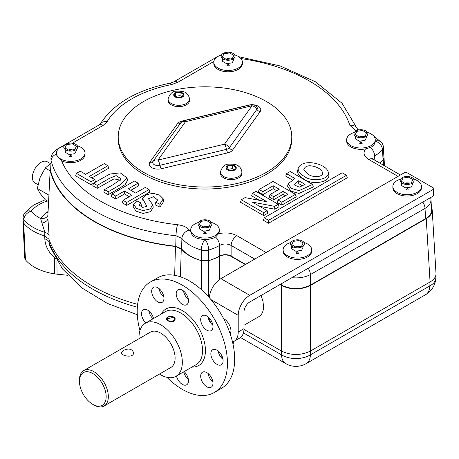 <?xml version="1.0" encoding="UTF-8"?>
<svg xmlns="http://www.w3.org/2000/svg" width="459" height="459" viewBox="0 0 459 459"><rect width="100%" height="100%" fill="white"/><g stroke="black" fill="none" stroke-linecap="round" stroke-linejoin="round"><path stroke-width="0.69" d="M79.441 381.24A18.888 10.907 60 0 1 92.798 373.528A18.888 10.907 60 0 1 106.155 396.662A18.888 10.907 60 0 1 92.798 404.373A18.888 10.907 60 0 1 79.441 381.24L79.441 379.989A20.42 11.791 60 0 1 83.67 370.642A20.42 11.791 60 0 1 104.095 382.427A20.42 11.791 60 0 1 104.095 406.008A20.42 11.791 60 0 1 93.883 404.999L92.798 404.373M83.67 370.642L150.454 332.081A20.42 11.791 60 0 1 170.88 343.871A20.42 11.791 60 0 1 170.874 367.452L104.095 406.008M123.121 350.533C128.503 348.037 131.985 348.737 133.58 352.65C133.953 358.49 120.964 355.932 121.331 352.65L123.121 350.533M159.462 374.045A30.633 17.683 -120 0 0 160.667 374.779A30.633 17.683 -120 0 0 175.981 376.294A30.633 17.683 -120 0 0 175.981 340.922A30.633 17.683 -120 0 0 145.348 323.239A30.633 17.683 -120 0 0 139.043 338.673M166.795 318.976L173.588 317.295A3.982 2.301 180 0 0 169.251 316.796A3.982 2.301 180 0 0 166.795 318.919A3.982 2.301 180 0 0 167.96 320.548A3.982 2.301 180 0 0 173.06 320.807L173.496 321.461L167.673 320.715L167.673 317.129A4.389 2.536 180 0 1 173.881 317.129A4.389 2.536 180 0 1 173.881 320.715L174.145 321.168L174.391 317.485M173.588 317.295A3.982 2.301 180 0 1 174.759 318.919A3.982 2.301 180 0 1 173.588 320.548L173.588 320.761A30.633 17.683 60 0 1 174.145 321.168M173.295 320.996A4.389 2.536 180 0 1 167.673 320.715A4.389 2.536 180 0 1 167.673 317.129M173.588 320.548L173.881 320.715M216.981 350.183A8.681 5.009 60 0 1 222.649 357.831A8.681 5.009 60 0 1 221.324 364.785A8.681 5.009 60 0 1 212.643 359.776A8.681 5.009 60 0 1 212.643 349.752A8.681 5.009 60 0 1 216.981 350.183M145.836 322.958A8.681 5.009 60 0 1 143.328 309.739A8.681 5.009 60 0 1 147.672 310.169A8.681 5.009 60 0 1 153.53 318.517M206.831 372.622A8.681 5.009 60 0 1 212.5 380.27A8.681 5.009 60 0 1 211.169 387.224A8.681 5.009 60 0 1 202.494 382.209A8.681 5.009 60 0 1 202.494 372.192A8.681 5.009 60 0 1 206.831 372.622M184.157 371.572A8.681 5.009 60 0 1 186.664 384.797A8.681 5.009 60 0 1 176.468 376.013M157.821 287.73A8.681 5.009 60 0 1 163.49 295.378A8.681 5.009 60 0 1 162.159 302.332A8.681 5.009 60 0 1 153.484 297.323A8.681 5.009 60 0 1 153.484 287.3A8.681 5.009 60 0 1 157.821 287.73M206.831 316.027A8.681 5.009 60 0 1 212.5 323.675A8.681 5.009 60 0 1 211.169 330.629A8.681 5.009 60 0 1 202.494 325.62A8.681 5.009 60 0 1 202.494 315.597A8.681 5.009 60 0 1 206.831 316.027M182.326 290.157A8.681 5.009 60 0 1 187.995 297.805A8.681 5.009 60 0 1 186.664 304.759A8.681 5.009 60 0 1 177.989 299.75A8.681 5.009 60 0 1 177.989 289.727A8.681 5.009 60 0 1 182.326 290.157M166.898 377.315A63.818 36.846 -120 0 0 182.326 389.37A63.818 36.846 -120 0 0 214.233 392.531A63.818 36.846 -120 0 0 214.233 318.839A63.818 36.846 -120 0 0 150.42 281.998A63.818 36.846 -120 0 0 139.92 330.595M214.233 392.531L221.456 388.36A63.818 36.846 -120 0 0 221.456 314.673A63.818 36.846 -120 0 0 157.638 277.827L150.42 281.998M183.525 290.989A8.681 5.009 -120 0 0 188.345 299.331M208.036 316.859A8.681 5.009 -120 0 0 212.85 325.201M159.021 288.562A8.681 5.009 -120 0 0 163.84 296.904M183.692 371.847A8.681 5.009 -120 0 0 188.345 379.363M208.036 373.454A8.681 5.009 -120 0 0 212.85 381.796M148.871 311.001A8.681 5.009 -120 0 0 153.059 318.793M218.186 351.015A8.681 5.009 -120 0 0 222.999 359.357M243.987 325.242L258.962 316.595C261.819 314.845 263.346 311.661 263.552 307.042L262.996 301.385L261.079 295.464M431.431 207.049L432.206 209.883C432.303 213.269 430.312 216.183 426.239 218.622L310.399 285.504C300.777 290.054 291.155 290.054 281.539 285.504L279.933 284.58M245.278 264.568L230.992 256.323L230.975 272.824M432.206 209.883L436.039 274.063C435.775 277.138 433.784 279.778 430.072 281.987L310.399 351.078C300.777 355.627 291.155 355.627 281.539 351.078L243.97 329.39M233.924 341.387L233.361 343.229L233.43 341.645M233.017 344.204A28.802 16.627 0 0 0 233.361 343.229M220.538 356.672A45.143 26.06 0 0 0 221.904 355.874M67.909 275.297L57.048 274.189L56.945 260.964M23.116 217.417A8.17 4.71 2.7 0 0 23.834 219.5A8.17 6.082 -38 0 1 31.275 211.129A8.17 6.082 -142 0 0 24.838 212.769A8.17 8.17 0 0 0 23.116 217.417L22.956 221.261L24.677 257.941L25.457 259.823A45.143 26.06 180 0 0 54.592 273.88A28.802 16.627 0 0 0 57.048 274.189M22.956 221.261L23.661 223.063L25.457 259.823M55.619 258.727L54.409 257.665A8.17 1.578 127.5 0 1 54.816 257.287M42.159 223.085A8.17 4.211 172.6 0 0 47.931 218.84L49.096 235.576A8.17 4.556 -177.9 0 0 44.85 232.317A46.554 26.88 0 0 1 23.834 219.5L23.661 223.063A46.709 26.966 0 0 0 44.724 235.943L44.85 232.317L40.581 218.484A8.17 6.432 -154.5 0 0 47.874 215.489M54.592 273.88L54.409 257.665C48.425 252.077 45.229 245.823 44.827 238.898L44.724 235.943L48.958 239.202L49.073 242.157L49.974 246.46M137.62 304.374A159.147 91.88 180 0 1 48.958 239.202L49.096 235.576M47.845 216.155L50.157 170.633A156.433 90.314 0 0 0 175.458 246.466L181.253 249.019A44.001 25.4 0 0 0 201.403 260.666L208.593 260.666A44.001 25.4 0 0 0 219.586 256.242C223.418 254.493 227.222 254.521 230.992 256.323M383.489 165.217L383.219 159.847L384.045 157.644L384.435 165.762M383.219 159.847A44.001 25.4 180 0 1 379.88 163.129M219.666 279.428L219.586 256.242M208.593 260.666L208.449 296.692M201.518 289.767L201.403 260.666M181.253 249.019L180.427 276.8M174.672 275.314L175.458 246.466M50.157 170.633L47.839 216.223M49.664 164.23L45.24 168.051L40.053 177.553L37.322 188.465L48.803 195.098M37.322 188.465L40.053 193.394L45.24 199.734L48.505 201.621M37.977 184.707L34.924 182.94A12.255 7.074 -60 0 1 33.048 173.123A12.255 7.074 -60 0 1 41.052 162.325A12.255 7.074 -60 0 1 47.174 161.717L50.519 163.645M45.24 168.051L49.916 170.754M280.237 284.402L281.539 285.154C291.155 289.704 300.777 289.704 310.399 285.154L425.631 218.622C429.71 216.183 431.701 213.269 431.598 209.883L430.978 199.55C431.07 202.935 429.085 205.884 425.011 208.386A8.17 4.716 -120 0 0 422.802 202.092M245.582 264.395L231.118 256.042C227.285 254.223 223.453 254.217 219.609 256.024L219.557 245.456A8.17 4.728 -120.1 0 0 215.541 237.028L215.105 237.292M211.542 222.466A14.292 8.251 180 0 1 219.293 229.798L219.293 231.135A14.292 8.251 0 0 1 218.541 233.774C225.34 232.208 231.456 232.839 236.89 235.679A8.17 4.716 -60 0 0 231.118 245.45C227.262 243.488 223.413 243.494 219.557 245.456A43.255 24.97 180 0 1 208.742 250.029L208.696 260.563A43.691 25.228 0 0 0 219.609 256.024M208.696 260.563L201.3 260.563L201.254 250.029A43.255 24.97 180 0 1 181.902 238.416A8.17 6.042 -39 0 1 189.297 229.982A35.091 20.259 0 0 0 190.72 231.554A14.292 8.251 0 0 1 190.703 231.135L190.703 229.798A14.292 8.251 180 0 1 198.449 222.466M181.586 248.858L181.902 238.416L176.032 235.783A155.567 89.815 180 0 1 51.081 160.604L50.616 170.737A156.008 90.067 0 0 0 175.74 246.242L181.586 248.858A43.691 25.228 0 0 0 201.3 260.563M50.616 170.737L51.081 160.604A8.17 6.598 -14.3 0 1 56.411 154.109M367.493 132.427A14.292 8.251 180 0 1 375.244 139.766L375.244 141.097A14.292 8.251 0 0 1 375.244 141.131A35.091 20.259 0 0 0 375.273 141.097A8.17 5.927 41.8 0 1 382.525 149.697A8.17 4.71 177.2 0 0 383.431 147.373L383.925 157.638L383.041 159.904L382.525 149.697A43.255 24.97 180 0 1 374.607 155.94L374.842 160.225M379.748 163.054A43.691 25.228 0 0 0 383.041 159.904M264.2 217.796L263.437 220.297L268.532 223.24L347.274 177.776L346.505 175.281L342.173 172.779L264.2 217.796L268.532 220.297L346.505 175.281M126.988 177.885L120.252 172.871L109.839 174.041L93.55 183.261L92.781 185.757L97.233 188.328L97.233 185.39L109.322 178.408L116.15 175.608L121.268 178.924L113.448 184.472L104.549 189.613L108.238 191.742L119.288 185.361L126.988 177.885L127.533 180.341M127.527 180.347L125.095 184.661L119.656 188.092L108.238 194.679L108.238 191.742M104.549 189.613L103.786 192.114L108.238 194.679M120.424 180.203L114.021 178.855L97.233 188.328M163.788 201.329L159.921 207.061L159.841 204.123L163.255 198.867L163.8 201.329M141.406 205.311L140.678 202.849L136.765 200.795L133.73 204.152L136.329 208.363L143.065 210.624L150.196 208.937L152.738 204.72L148.435 198.747L153.65 196.641L157.621 199.986L155.813 202.281L155.067 204.84L159.921 207.061M152.732 204.714L153.272 207.175L150.615 211.645L143.059 213.435L135.91 211.071L133.19 206.613L133.718 204.152M400.426 174.994L372.903 159.107A8.17 4.716 -60 0 0 368.818 159.508C363.901 156.364 362.799 152.836 365.525 148.917A14.292 8.251 0 0 1 346.654 141.097L346.654 139.766A14.292 8.251 180 0 1 354.4 132.427M213.808 62.229L213.808 63.566A14.292 8.251 0 0 0 222.632 71.191A14.292 8.251 0 0 0 238.21 69.401A14.292 8.251 0 0 0 242.398 63.566L242.398 62.229A14.292 8.251 180 0 1 238.21 68.07A14.292 8.251 180 0 1 222.632 69.854A14.292 8.251 180 0 1 213.808 62.229A14.292 8.251 180 0 1 221.554 54.896M56.411 153.099L56.411 154.89L61.592 160.793A14.292 8.251 0 0 0 80.813 160.271A14.292 8.251 0 0 0 85.001 154.436L85.001 153.099A14.292 8.251 180 0 1 80.813 158.94A14.292 8.251 180 0 1 65.235 160.725A14.292 8.251 180 0 1 56.411 153.099A14.292 8.251 180 0 1 64.157 145.767M123.046 200.29L122.278 202.792L126.73 205.362L149.858 192.011L149.089 189.51L145.405 187.381L135.606 193.038L128.29 188.815L138.09 183.158L134.401 181.03L112.042 193.939L115.731 196.068L124.504 191.001L131.813 195.224L123.046 200.29L126.73 202.419L149.089 189.51M112.042 193.939L111.279 196.441L115.731 199.005L124.504 193.945L129.266 196.693M130.838 190.284L138.853 185.66L138.09 183.158M91.903 177.914L108.674 168.235L107.911 165.733L104.222 163.605L85.667 174.317L80.227 171.173L76.418 173.37L90.991 181.781L94.795 179.584L89.356 176.445L107.911 165.733M76.418 173.37L75.655 175.872L90.991 184.725L95.558 182.085L94.795 179.584M259.536 206.286L274.769 209.206L278.997 206.762L278.234 204.261L255.875 191.351L252.41 193.354L266.995 201.771L245.037 197.611L241.302 199.763L263.667 212.672L267.127 210.675L252.203 202.058L274.62 206.349L278.234 204.261M241.302 199.763L240.539 202.264L263.667 215.615L267.895 213.177L267.127 210.675M252.41 193.354L251.647 195.855L259.41 200.336M278.011 199.998L277.247 202.499L281.82 205.133L296.198 196.831L295.435 194.329L273.076 181.42L259.117 189.481L262.921 191.678L273.197 185.746L279.261 189.251L270.041 194.57L273.805 196.745L283.025 191.42L287.942 194.26L278.011 199.998L281.82 202.195L295.435 194.329M270.041 194.57L269.278 197.072L273.805 199.682L283.025 194.364L285.395 195.735M259.117 189.481L258.354 191.982L262.921 194.622L273.197 188.689L276.714 190.72M328.77 174.833C330.394 182.82 310.95 185.178 303.887 179.044L303.887 179.044C299.612 176.824 297.524 174.081 297.627 170.811L298.161 168.35C302.286 157.638 327.204 163.897 328.231 172.377C329.746 180.083 311.013 182.217 304.265 176.325C300.123 174.173 298.086 171.517 298.161 168.35M288.126 183.778L291.293 188.414L299.067 190.628L312.562 184.443L313.325 186.945L298.958 193.44L290.851 191.099L287.598 186.239L288.126 183.778L294.948 178.528L286.514 173.663L285.75 176.164L292.4 180.003M312.562 184.443L290.203 171.534L286.514 173.663M298.734 180.714L293.88 184.748L299.308 187.169L305.069 184.375L298.734 180.714L298.734 183.657L302.515 185.838M308.161 174.179C311.632 177.191 321.547 177.88 322.723 173.485C322.298 170.645 319.912 168.436 315.568 166.852C308.878 164.752 304.931 165.768 303.732 169.905L308.161 174.179M262.921 194.622L262.921 191.678M273.197 188.689L273.197 185.746M273.805 199.682L273.805 196.745M283.025 194.364L283.025 191.42M281.82 205.133L281.82 202.195M263.667 215.615L263.667 212.672M274.769 209.206L274.62 206.349M90.991 184.725L90.991 181.781M115.731 199.005L115.731 196.068M124.504 193.945L124.504 191.001M126.73 205.362L126.73 202.419M140.678 202.849L139.232 205.047L142.617 207.451L146.891 206.298L142.508 198.466L146.209 194.782L153.042 193.268L159.617 195.161L163.255 198.867M155.813 202.281L159.841 204.123M93.55 183.261L97.233 185.39M268.532 223.24L268.532 220.297M355.943 130.981L349.827 125.25A8.17 6.552 -18.2 0 1 357.481 129.077M375.244 141.097A14.292 8.251 0 0 0 375.244 141.068A35.091 20.259 0 0 1 375.273 141.097A8.17 5.927 -41.8 0 1 381.36 142.324L373.781 136.128M218.541 233.774L215.541 237.028C212.689 238.703 209.195 239.495 205.053 239.386A14.292 8.251 0 0 1 204.944 239.386C196.613 239.3 191.873 236.689 190.72 231.554M175.74 246.242L176.032 235.783A8.17 1.239 -83.8 0 1 177.547 224.715C182.934 225.38 186.853 227.142 189.297 229.982M310.399 285.154L310.399 274.562A8.17 4.716 -120 0 0 308.19 268.263M425.631 218.622L425.011 208.386L310.399 274.562C305.149 277.334 298.981 278.372 291.878 277.678M375.244 141.131C375.158 143.673 373.615 145.796 370.602 147.5A8.17 4.705 60.1 0 1 374.607 155.94M371.056 147.253L365.525 148.917M430.972 199.481L430.685 197.542M234.647 54.896A14.292 8.251 180 0 1 242.398 62.229M233.011 59.062A6.942 4.011 180 0 1 221.393 57.266A6.942 4.011 180 0 1 229.896 52.355A6.942 4.011 180 0 1 233.011 59.062L233.797 59.515L233.797 58.523M226.574 59.515L232.271 58.637L233.797 55.35L229.626 52.94L223.935 53.823L222.408 57.111L226.574 59.515M223.384 59.171L222.408 61.276L226.574 63.686L232.271 62.803L233.797 59.515M222.408 61.276L222.408 58.523M77.255 145.767A14.292 8.251 180 0 1 85.001 153.099M75.615 149.932A6.942 4.011 180 0 1 64.002 148.137A6.942 4.011 180 0 1 72.505 143.225A6.942 4.011 180 0 1 75.615 149.932L76.401 150.386L76.401 149.393M69.183 150.386L74.874 149.508L76.401 146.22L72.229 143.81L66.538 144.694L65.012 147.982L69.183 150.386M65.993 150.041L65.012 152.147L69.183 154.557L74.874 153.673L76.401 150.386M65.012 152.147L65.012 149.393M433.147 189.452A2.043 1.176 0 0 0 433.744 188.615L433.744 195.287A2.043 1.176 180 0 1 433.147 196.119L433.147 189.452L249.759 295.326A16.335 9.432 120 0 0 238.21 315.339L238.21 332.012L243.987 328.673L243.987 312A8.17 4.716 -60 0 1 249.759 301.999L433.147 196.119M433.744 188.615A2.043 1.176 0 0 0 433.147 187.783L407.156 172.779A2.043 1.176 0 0 0 404.264 172.779L220.882 278.653A16.335 9.432 120 0 0 209.356 297.713M230.315 334.301A10.213 5.892 -120 0 0 230.986 331.174A10.213 5.892 -120 0 0 223.768 318.672A10.213 5.892 -120 0 0 223.608 318.58M209.545 318.322A20.42 11.791 -120 0 0 210.543 322.74M232.518 341.989A20.42 11.791 -120 0 0 233.981 341.358A20.42 11.791 -120 0 0 238.21 332.012M230.091 333.63A9.191 5.307 -120 0 0 230.98 330.744M224.141 318.896A9.191 5.307 -120 0 0 223.653 318.666M230.711 332.356A9.191 5.307 60 0 1 229.5 331.943M243.987 328.673A20.42 11.791 60 0 1 239.753 338.025L233.981 341.358M392.858 186.452L392.858 187.783A14.292 8.251 0 0 0 397.046 193.618A14.292 8.251 0 0 0 417.265 193.618A14.292 8.251 0 0 0 421.448 187.783L421.448 186.452A14.292 8.251 180 0 1 417.265 192.287A14.292 8.251 180 0 1 401.682 194.077A14.292 8.251 180 0 1 392.858 186.452A14.292 8.251 180 0 1 400.609 179.113M283.117 249.811L283.117 251.142A14.292 8.251 0 0 0 287.305 256.977A14.292 8.251 0 0 0 307.519 256.977A14.292 8.251 0 0 0 311.707 251.142L311.707 249.811A14.292 8.251 180 0 1 307.519 255.646A14.292 8.251 180 0 1 291.941 257.436A14.292 8.251 180 0 1 283.117 249.811A14.292 8.251 180 0 1 290.863 242.472M303.961 242.472A14.292 8.251 180 0 1 311.707 249.811M302.32 246.638A6.942 4.011 180 0 1 290.708 244.842A6.942 4.011 180 0 1 299.211 239.937A6.942 4.011 180 0 1 302.32 246.638L303.106 247.091L303.106 246.099M295.889 247.091L301.58 246.213L303.106 242.926L298.935 240.516L293.244 241.4L291.717 244.687L295.889 247.091M292.699 246.747L291.717 248.858L295.889 251.262L301.58 250.379L303.106 247.091M291.717 248.858L291.717 246.099M413.702 179.113A14.292 8.251 180 0 1 421.448 186.452M412.067 183.279A6.942 4.011 180 0 1 400.449 181.483A6.942 4.011 180 0 1 408.952 176.577A6.942 4.011 180 0 1 412.067 183.279L412.848 183.732L412.848 182.739M405.63 183.732L411.321 182.854L412.848 179.567L408.682 177.157L402.985 178.04L401.459 181.328L405.63 183.732M402.44 183.388L401.459 185.493L405.63 187.903L411.321 187.02L412.848 183.732M401.459 185.493L401.459 182.739M219.293 229.798A14.292 8.251 180 0 1 215.105 235.639A14.292 8.251 180 0 1 199.527 237.423A14.292 8.251 180 0 1 190.703 229.798M209.906 226.631A6.942 4.011 180 0 1 198.288 224.835A6.942 4.011 180 0 1 206.797 219.924A6.942 4.011 180 0 1 209.906 226.631L210.692 227.085L210.692 226.092M203.469 227.085L209.166 226.207L210.692 222.919L206.521 220.509L200.83 221.393L199.304 224.68L203.469 227.085M200.279 226.74L199.304 228.846L203.469 231.256L209.166 230.372L210.692 227.085M199.304 228.846L199.304 226.092M375.244 139.766A14.292 8.251 180 0 1 371.056 145.601A14.292 8.251 180 0 1 355.478 147.391A14.292 8.251 180 0 1 346.654 139.766M365.857 136.593A6.942 4.011 180 0 1 354.239 134.797A6.942 4.011 180 0 1 362.742 129.891A6.942 4.011 180 0 1 365.857 136.593L366.643 137.046L366.643 136.053M359.42 137.046L365.117 136.168L366.643 132.88L362.472 130.471L356.781 131.354L355.255 134.642L359.42 137.046M356.23 136.702L355.255 138.813L359.42 141.217L365.117 140.334L366.643 137.046M355.255 138.813L355.255 136.053M291.786 136.931L291.786 138.928A86.791 50.106 180 0 1 238.21 185.224A86.791 50.106 180 0 1 143.627 174.363A86.791 50.106 180 0 1 118.21 138.928L118.21 136.931A86.791 50.106 180 0 1 204.995 86.82A86.791 50.106 180 0 1 291.786 136.931A86.791 50.106 180 0 1 238.21 183.221A86.791 50.106 180 0 1 143.627 172.36A86.791 50.106 180 0 1 118.21 136.931M241.899 172.085L241.899 173.422A10.723 6.191 180 0 1 238.755 177.794A10.723 6.191 180 0 1 227.073 179.136A10.723 6.191 180 0 1 220.458 173.422L220.458 172.085A10.723 6.191 180 0 1 220.481 171.666C222.317 166.64 225.036 164.138 228.628 164.161C234.285 164.006 237.642 164.718 238.703 166.284C240.195 167.219 241.256 169.015 241.876 171.666A10.723 6.191 180 0 1 241.899 172.085A10.723 6.191 180 0 1 238.755 176.463A10.723 6.191 180 0 1 227.073 177.805A10.723 6.191 180 0 1 220.458 172.085M189.538 99.104L189.538 100.441A10.723 6.191 180 0 1 186.4 104.818A10.723 6.191 180 0 1 174.713 106.155A10.723 6.191 180 0 1 168.097 100.441L168.097 99.104A10.723 6.191 180 0 1 168.12 98.685C169.962 93.665 172.676 91.163 176.273 91.18C181.925 91.031 185.281 91.737 186.343 93.303C187.84 94.244 188.896 96.034 189.515 98.685A10.723 6.191 180 0 1 189.538 99.104A10.723 6.191 180 0 1 186.4 103.482A10.723 6.191 180 0 1 174.713 104.824A10.723 6.191 180 0 1 168.097 99.104M229.953 170.547L234.509 169.841L235.731 167.214L232.397 165.286L227.842 165.992L226.62 168.619L229.953 170.547M234.509 169.841L232.397 168.619L227.842 169.325L227.842 165.992M232.397 168.619L232.397 165.286M177.599 97.566L182.154 96.86L183.371 94.233L180.037 92.305L175.481 93.011L174.259 95.644L177.599 97.566M182.154 96.86L180.037 95.644L180.037 92.305M180.037 95.644L175.481 96.344L175.481 93.011M145.348 323.239L165.567 311.569A30.633 17.683 60 0 1 180.88 313.084A30.633 17.683 60 0 1 200.893 340.079A30.633 17.683 60 0 1 196.2 364.624L175.981 376.294M161.327 314.019A32.675 18.865 60 0 1 182.326 310.582A32.675 18.865 60 0 1 204.898 344.6A32.675 18.865 60 0 1 191.96 367.074M281.539 285.504L281.539 354.859L243.448 332.867M285.756 363.626A20.42 20.42 0 0 0 306.176 363.626A20.42 11.791 -120 0 0 310.399 354.859A20.42 12.6 180 0 1 281.539 354.859A20.42 11.791 120 0 0 285.756 363.626L240.522 337.508M310.399 285.504L310.399 354.859L429.836 285.9A20.42 11.791 60 0 1 425.613 294.672A20.42 20.42 0 0 0 435.786 278.223A20.42 11.773 -176.5 0 1 429.836 285.9L430.072 281.987L426.239 218.622M232.868 343.516L232.937 341.846M44.827 238.898A8.17 4.865 177.8 0 1 49.073 242.157A159.015 91.806 180 0 0 137.339 307.214M48.052 211.559L46.875 212.242L40.581 218.484A38.395 22.164 180 0 1 31.275 211.129A38.395 22.164 180 0 1 47.352 200.95M46.875 212.242A8.17 4.716 -120 0 0 48 212.764M254.756 259.1L231.118 245.45L231.118 256.042M281.539 285.154L281.539 283.651M266.1 252.548L236.89 235.679M368.818 159.508L398.033 176.376M349.827 125.25A147.408 85.104 0 0 0 240.9 58.557M72.31 143.202L103.149 125.393L107.056 121.778A103.499 59.756 0 0 1 171.534 84.554L177.799 82.299L213.865 61.472M61.592 160.793A147.408 85.104 0 0 0 177.547 224.715M103.149 125.393A8.17 4.716 -120 0 0 99.064 124.991L57.381 149.06A8.17 4.716 60 0 1 58.632 148.682M171.534 84.554A8.17 2.157 -101.2 0 0 169.95 83.205C136.65 90.016 113.344 103.711 100.028 124.286L99.064 124.991M107.056 121.778A8.17 6.311 -149.4 0 0 100.045 124.257M216.418 57.478A8.17 4.716 -120 0 0 215.403 57.823L173.714 81.891L169.95 83.205M177.799 82.299A8.17 4.716 -120 0 0 173.714 81.891M201.254 250.029A8.17 3.058 -73.4 0 1 204.995 239.403A8.17 3.058 -106.6 0 1 208.742 250.029A8.17 4.452 180 0 1 201.254 250.029M220.882 278.653L249.759 295.326M210.979 299.618L238.21 315.339M253.414 104.784A8.721 5.038 180 0 1 260.115 111.686A4.085 3.081 35.7 0 1 256.897 109.311L229.328 147.741A4.085 3.081 -144.3 0 0 232.547 150.11A8.721 5.038 180 0 1 227.83 152.836A4.085 1.274 -103.4 0 1 226.494 149.376A6.128 1.916 76.6 0 0 224.491 144.183A6.128 4.619 35.7 0 1 229.328 147.741A5.233 3.024 180 0 1 226.494 149.376L159.939 165.292A5.233 3.024 180 0 1 154.235 164.638A5.233 3.024 180 0 1 153.099 161.344A6.128 4.619 -144.3 0 1 157.936 160.099L185.505 121.669L252.06 105.754L224.491 144.183L157.936 160.099A6.128 1.916 76.6 0 1 159.939 165.292A4.085 1.274 -103.4 0 0 161.27 168.751A8.721 5.038 180 0 1 151.768 167.661A8.721 5.038 180 0 1 149.875 162.176L177.444 123.746A8.721 5.038 180 0 1 182.166 121.021L248.721 105.105A8.721 5.038 180 0 1 250.706 104.784M232.547 150.11L260.115 111.686M161.27 168.751L227.83 152.836M234.784 170.002A5.106 2.949 180 0 1 226.247 168.677A5.106 2.949 180 0 1 232.495 165.068A5.106 2.949 180 0 1 234.784 170.002M182.43 97.021A5.106 2.949 180 0 1 173.886 95.702A5.106 2.949 180 0 1 180.14 92.087A5.106 2.949 180 0 1 182.43 97.021M250.637 104.801A6.128 6.128 0 0 1 256.782 106.855A5.233 3.024 180 0 1 256.897 109.311A6.128 4.619 35.7 0 0 252.06 105.754A6.128 1.916 -103.4 0 0 250.637 104.801L184.076 120.717A6.128 6.128 0 0 0 180.777 122.771A5.233 3.024 180 0 0 180.668 122.914L153.099 161.344A4.085 3.081 35.7 0 1 149.875 162.176M177.444 123.746A4.085 3.081 -144.3 0 0 180.668 122.914A6.128 4.619 -144.3 0 1 185.505 121.669A6.128 1.916 -103.4 0 0 184.076 120.717M182.166 121.021A4.085 1.274 -103.4 0 0 182.452 121.365M306.176 363.626L425.613 294.672M24.838 212.769L33.564 205.053L45.229 199.722M153.214 318.701L152.887 318.626M137.304 314.736L107.349 303.405L81.989 288.005L62.407 268.836L49.911 246.299M436.039 274.063L435.786 278.223M328.231 172.377L328.764 174.839M142.508 198.466L141.974 200.927M238.663 56.669L280.093 65.924L315.488 81.794L342.058 103.269L357.492 129.094M357.584 129.375L358.772 129.954M372.903 159.107L371.916 158.355L372.197 159.348M383.431 147.373A8.17 8.17 0 0 0 381.36 142.324M57.381 149.06C53.055 151.992 50.897 155.297 50.915 158.969M215.403 57.823L217.061 56.991M227.853 63.485L228.1 64.203L226.844 65.775L229.357 65.775L228.1 64.203L228.37 63.405M229.334 58.7L226.844 58.689L227.572 59.36M70.456 154.356L70.709 155.073L69.447 156.645L71.965 156.645L70.709 155.073L70.973 154.276M71.943 149.571L69.447 149.559L70.175 150.231M297.162 251.067L297.415 251.784L296.153 253.357L298.671 253.357L297.415 251.784L297.679 250.987M298.648 246.276L296.153 246.265L296.881 246.942M406.904 187.702L407.156 188.419L405.899 189.997L408.412 189.997L407.156 188.419L407.426 187.628M408.39 182.917L405.899 182.906L406.628 183.583M204.748 231.055L204.995 231.772L203.739 233.344L206.257 233.344L204.995 231.772L205.265 230.975M206.229 226.27L203.739 226.253L204.467 226.93M360.699 141.022L360.946 141.739L359.69 143.311L362.203 143.311L360.946 141.739L361.216 140.942M362.18 136.231L359.69 136.22L360.418 136.897"/></g></svg>

